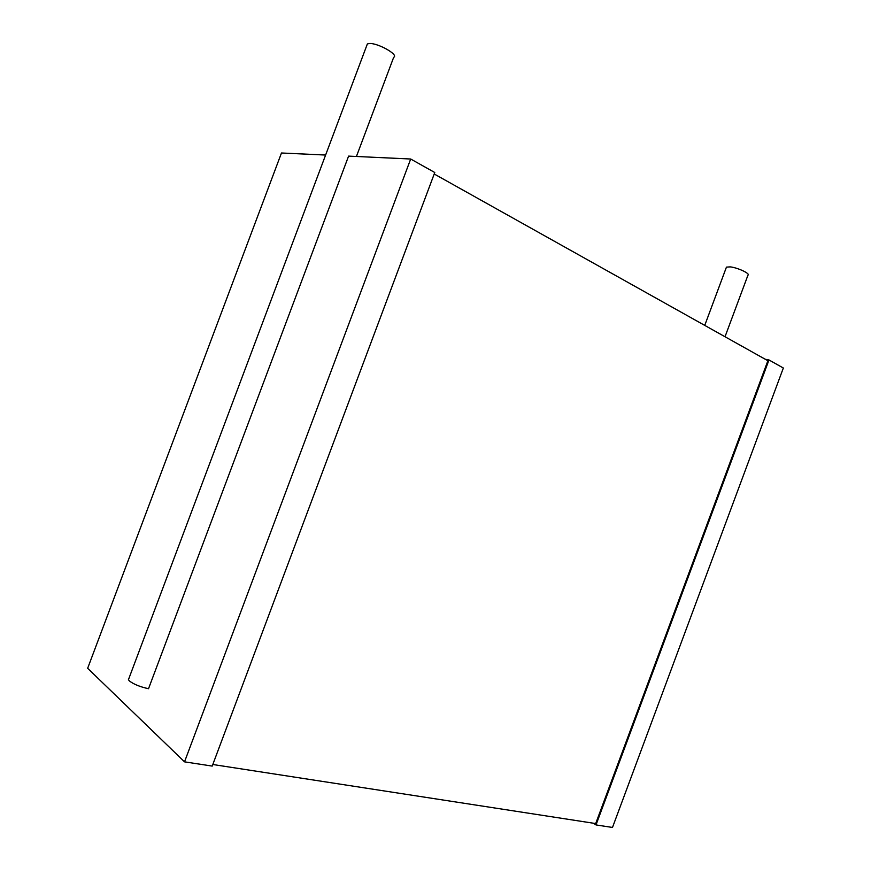 <?xml version="1.0" encoding="UTF-8"?>
<svg xmlns="http://www.w3.org/2000/svg" width="871" height="871" viewBox="0 0 871 871"><rect width="100%" height="100%" fill="white"/><g stroke="black" fill="none" stroke-linecap="round" stroke-linejoin="round"><path stroke-width="1.31" d="M725.02 336.75L747.949 275.182C750.628 273.712 737.704 267.637 730.214 266.874L726.436 267.136L726.196 267.8M768.984 359.963L596.014 824.924L612.487 827.45L783.345 368.019L768.984 359.963L765.163 359.222M596.014 824.924L593.391 823.204M434.215 173.993L767.884 360.736L595.699 823.563L212.796 764.498M184.521 761.842L410.687 159.012L434.771 172.512L212.208 766.088L184.521 761.842L87.655 668.297L281.475 152.991L325.612 155.049M410.687 159.012L348.585 156.116L148.516 688.721C140.035 686.849 133.666 684.258 129.42 680.948L128.429 679.718L128.984 678.237M356.424 156.486L393.67 57.323C399.419 54.949 377.089 42.429 368.945 43.55L367.355 43.964L366.713 45.684M726.436 267.136L704.737 325.395M367.355 43.964L128.429 679.718"/></g></svg>
